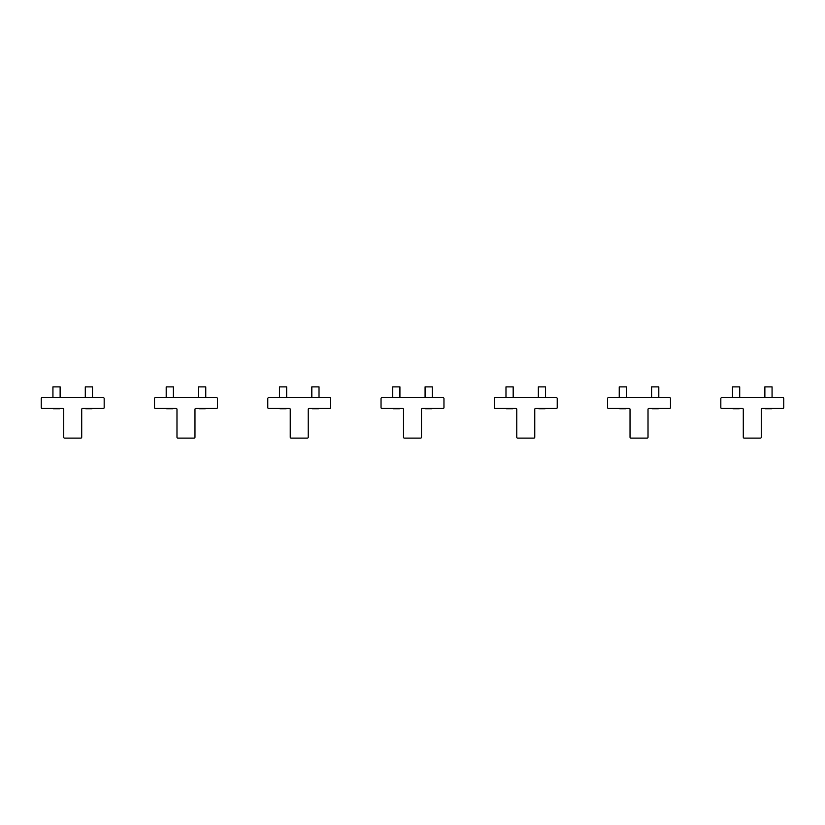 <?xml version="1.0" encoding="UTF-8"?>
<svg xmlns="http://www.w3.org/2000/svg" width="825" height="825" viewBox="0 0 825 825"><rect width="100%" height="100%" fill="white"/><g stroke="black" fill="none" stroke-linecap="round" stroke-linejoin="round"><path stroke-width="1.24" d="M60.132 397.671L60.132 386.884L52.934 386.884L52.934 397.671M53.388 408.726L59.678 408.726M92.493 397.671L92.493 386.884L85.295 386.884L85.295 397.671M85.748 408.726L92.039 408.726M173.394 397.671L173.394 386.884L166.196 386.884L166.196 397.671M166.65 408.726L172.941 408.726M286.657 397.671L286.657 386.884L279.458 386.884L279.458 397.671M279.912 408.726L286.203 408.726M205.755 397.671L205.755 386.884L198.557 386.884L198.557 397.671M199.011 408.726L205.301 408.726M319.017 397.671L319.017 386.884L311.819 386.884L311.819 397.671M312.273 408.726L318.563 408.726M399.919 397.671L399.919 386.884L392.721 386.884L392.721 397.671M393.174 408.726L399.465 408.726M432.279 397.671L432.279 386.884L425.081 386.884L425.081 397.671M425.535 408.726L431.826 408.726M513.181 397.671L513.181 386.884L505.983 386.884L505.983 397.671M506.437 408.726L512.727 408.726M626.443 397.671L626.443 386.884L619.245 386.884L619.245 397.671M619.699 408.726L625.989 408.726M739.705 397.671L739.705 386.884L732.507 386.884L732.507 397.671M732.961 408.726L739.252 408.726M545.542 397.671L545.542 386.884L538.343 386.884L538.343 397.671M538.797 408.726L545.088 408.726M658.804 397.671L658.804 386.884L651.606 386.884L651.606 397.671M652.059 408.726L658.35 408.726M772.066 397.671L772.066 386.884L764.868 386.884L764.868 397.671M765.322 408.726L771.612 408.726M743.294 409.355L743.294 437.219A0.897 0.897 0 0 0 744.202 438.116L760.382 438.116A0.897 0.897 0 0 0 761.279 437.219L761.279 409.355A0.897 0.897 0 0 1 762.176 408.457L782.853 408.457A0.897 0.897 0 0 0 783.75 407.56L783.75 398.568A0.897 0.897 0 0 0 782.853 397.671L721.72 397.671A0.897 0.897 0 0 0 720.823 398.568L720.823 407.56A0.897 0.897 0 0 0 721.72 408.457L742.397 408.457A0.897 0.897 0 0 1 743.294 409.355M630.032 409.355L630.032 437.219A0.897 0.897 0 0 0 630.939 438.116L647.12 438.116A0.897 0.897 0 0 0 648.017 437.219L648.017 409.355A0.897 0.897 0 0 1 648.914 408.457L669.591 408.457A0.897 0.897 0 0 0 670.488 407.56L670.488 398.568A0.897 0.897 0 0 0 669.591 397.671L608.458 397.671A0.897 0.897 0 0 0 607.561 398.568L607.561 407.56A0.897 0.897 0 0 0 608.458 408.457L629.135 408.457A0.897 0.897 0 0 1 630.032 409.355M516.77 409.355L516.77 437.219A0.897 0.897 0 0 0 517.677 438.116L533.857 438.116A0.897 0.897 0 0 0 534.755 437.219L534.755 409.355A0.897 0.897 0 0 1 535.652 408.457L556.328 408.457A0.897 0.897 0 0 0 557.226 407.56L557.226 398.568A0.897 0.897 0 0 0 556.328 397.671L495.196 397.671A0.897 0.897 0 0 0 494.299 398.568L494.299 407.56A0.897 0.897 0 0 0 495.196 408.457L515.873 408.457A0.897 0.897 0 0 1 516.77 409.355M403.507 409.355L403.507 437.219A0.897 0.897 0 0 0 404.405 438.116L420.595 438.116A0.897 0.897 0 0 0 421.493 437.219L421.493 409.355A0.897 0.897 0 0 1 422.39 408.457L443.066 408.457A0.897 0.897 0 0 0 443.963 407.56L443.963 398.568A0.897 0.897 0 0 0 443.066 397.671L381.934 397.671A0.897 0.897 0 0 0 381.037 398.568L381.037 407.56A0.897 0.897 0 0 0 381.934 408.457L402.61 408.457A0.897 0.897 0 0 1 403.507 409.355M290.245 409.355L290.245 437.219A0.897 0.897 0 0 0 291.142 438.116L307.323 438.116A0.897 0.897 0 0 0 308.23 437.219L308.23 409.355A0.897 0.897 0 0 1 309.127 408.457L329.804 408.457A0.897 0.897 0 0 0 330.701 407.56L330.701 398.568A0.897 0.897 0 0 0 329.804 397.671L268.672 397.671A0.897 0.897 0 0 0 267.774 398.568L267.774 407.56A0.897 0.897 0 0 0 268.672 408.457L289.348 408.457A0.897 0.897 0 0 1 290.245 409.355M176.983 409.355L176.983 437.219A0.897 0.897 0 0 0 177.88 438.116L194.061 438.116A0.897 0.897 0 0 0 194.968 437.219L194.968 409.355A0.897 0.897 0 0 1 195.865 408.457L216.542 408.457A0.897 0.897 0 0 0 217.439 407.56L217.439 398.568A0.897 0.897 0 0 0 216.542 397.671L155.409 397.671A0.897 0.897 0 0 0 154.512 398.568L154.512 407.56A0.897 0.897 0 0 0 155.409 408.457L176.086 408.457A0.897 0.897 0 0 1 176.983 409.355M63.721 409.355L63.721 437.219A0.897 0.897 0 0 0 64.618 438.116L80.798 438.116A0.897 0.897 0 0 0 81.706 437.219L81.706 409.355A0.897 0.897 0 0 1 82.603 408.457L103.28 408.457A0.897 0.897 0 0 0 104.177 407.56L104.177 398.568A0.897 0.897 0 0 0 103.28 397.671L42.147 397.671A0.897 0.897 0 0 0 41.25 398.568L41.25 407.56A0.897 0.897 0 0 0 42.147 408.457L62.824 408.457A0.897 0.897 0 0 1 63.721 409.355"/></g></svg>
